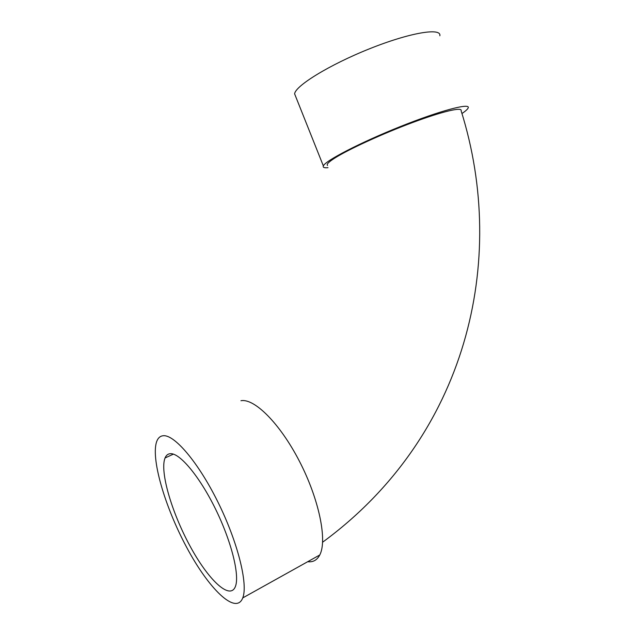 <?xml version="1.0" encoding="UTF-8"?>
<svg xmlns="http://www.w3.org/2000/svg" width="635" height="635" viewBox="0 0 635 635"><rect width="100%" height="100%" fill="white"/><g stroke="black" fill="none" stroke-linecap="round" stroke-linejoin="round"><path stroke-width="0.95" d="M322.628 542.203C466.669 436.57 508.389 261.231 461.121 110.792C462.701 106.696 442.841 111.252 412.305 122.642C382.564 133.723 348.17 149.495 334.605 158.194C330.137 161.06 327.66 163.147 327.184 164.449L327.469 165.56M170.482 453.676C179.832 453.033 199.374 476.194 215.336 508.651C231.338 541.06 239.887 575.334 235.394 586.526C229.91 600.837 207.74 579.239 189.643 545.346C171.426 511.627 159.679 471.17 165.044 457.986C166.187 455.231 167.997 453.795 170.482 453.676M163.116 435.745C160.314 436.039 158.25 437.769 156.924 440.936C150.328 457.176 164.608 506.301 186.642 547.306C208.518 588.494 235.895 615.68 242.76 597.908C248.269 584.2 237.665 541.718 217.805 501.817C198.009 461.843 174.173 434.253 163.116 435.745M307.713 561.705C313.047 562.372 317.063 560.133 319.754 554.99C327.517 540.448 319.008 498.975 299.379 461.153C279.829 423.251 254.262 398.097 240.951 400.725M295.727 96.655L294.616 93.869C295.212 85.939 329.311 64.818 369.538 48.776C409.773 32.639 441.595 27.392 439.849 35.774M327.993 167.672C324.255 168.037 322.707 167.45 323.35 165.918C325.08 160.869 360.18 142.597 400.256 126.595C440.365 110.522 470.987 102.513 468.13 108.006C467.566 109.291 465.511 111.133 461.955 113.522M165.044 457.986L173.379 454.136M242.76 597.908L319.754 554.99M294.616 93.869L323.35 165.918"/></g></svg>
